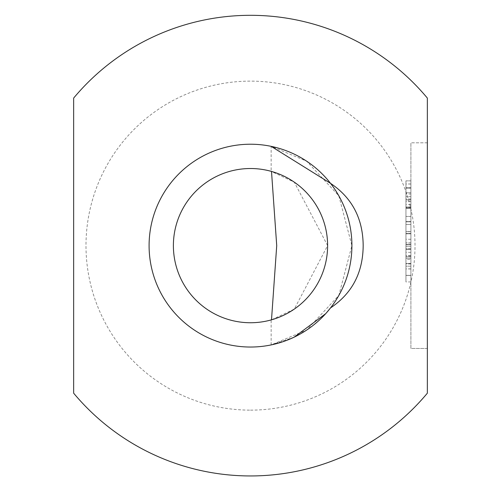 <?xml version="1.0" encoding="UTF-8"?>
<svg xmlns="http://www.w3.org/2000/svg" width="501" height="501" viewBox="0 0 501 501"><rect width="100%" height="100%" fill="white"/><g stroke="black" fill="none" stroke-linecap="round" stroke-linejoin="round"><path stroke-width="0.38" stroke-dasharray="2.5 1.88" d="M250.5 410.144A164.516 164.516 0 0 0 392.972 163.376A164.516 164.516 0 0 0 108.028 163.376A164.516 164.516 0 0 0 250.5 410.144M73.647 393.179A230.316 230.316 0 0 0 427.353 393.179L427.353 98.083A230.316 230.316 0 0 0 73.647 98.083L73.647 393.179M330.516 183.341A101.402 101.402 0 0 0 159.399 201.101A101.402 101.402 0 0 0 330.516 307.921M427.353 348.452L410.901 348.452L410.901 142.81L410.901 348.452L427.353 348.452M427.353 142.81L410.901 142.81L427.353 142.81M326.527 312.73L325.6 313.77M294.137 337.167L271.147 344.913L306.612 330.096L338.833 295.433L351.902 245.628L338.826 195.822L306.612 161.165L271.147 146.348L271.147 171.329L271.504 171.43A77.116 77.116 0 0 0 174.116 235.032A77.116 77.116 0 0 0 271.504 319.832L294.312 309.092L327.616 245.584L294.281 182.151L271.147 171.329M410.901 275.425L410.901 180.861L410.901 281.931L410.901 180.861L410.901 275.425L405.948 275.425L405.948 180.861L405.948 281.931L405.948 180.861L405.948 281.931L405.948 275.425L410.901 275.425M410.901 259.311L410.901 180.861L410.901 259.311L405.948 259.311L405.948 243.004L405.948 281.931L405.948 180.861L405.948 259.311M410.901 193.962L410.901 281.931L410.901 180.861L410.901 193.962L405.948 193.962L405.948 281.931L405.948 180.861L405.948 193.962L410.901 193.962M410.901 281.931L405.948 281.931M410.901 233.297L405.948 233.297L410.901 233.297M410.901 180.861L405.948 180.861L410.901 180.861M410.901 233.854L405.948 233.854L410.901 233.854M410.901 246.26L405.948 246.26L410.901 246.26M410.901 204.552L405.948 204.552M410.901 255.967L405.948 255.967M410.901 243.004L405.948 243.004M410.901 252.341L405.948 252.341M410.901 239.246L405.948 239.246M405.948 208.454L405.948 224.473L405.948 196.699L405.948 224.473L405.948 208.454L410.901 208.454L410.901 224.473L410.901 196.699L410.901 224.473L405.948 224.473L410.901 224.473L410.901 196.699L405.948 196.699L410.901 196.699L410.901 208.454L405.948 208.454M405.948 266.181L405.948 242.866L405.948 266.181L405.948 242.866L405.948 266.181L410.901 266.181L410.901 256.38L410.901 266.181L405.948 266.181M405.948 231.443L405.948 263.952L405.948 231.443L410.901 231.443L410.901 198.978L410.901 263.952L410.901 231.443L405.948 231.443L410.901 231.443M410.901 249.279L410.901 266.181L410.901 242.866L405.948 242.866L410.901 242.866L410.901 249.279L405.948 249.279L410.901 249.279M410.901 198.978L405.948 198.978M410.901 263.952L405.948 263.952M410.901 275.331L405.948 275.331L410.901 275.331M410.901 258.103L405.948 258.103L410.901 258.103M410.901 244.726L405.948 244.726L410.901 244.726M410.901 221.83L405.948 221.83L410.901 221.83M410.901 207.013L405.948 207.013L410.901 207.013M410.901 187.687L405.948 187.687L410.901 187.687M410.901 188.201L405.948 188.201L410.901 188.201M410.901 207.571L405.948 207.571L410.901 207.571M410.901 221.548L405.948 221.548L410.901 221.548M410.901 244.444L405.948 244.444L410.901 244.444M410.901 258.009L405.948 258.009L410.901 258.009M410.901 192.703L405.948 192.703L410.901 192.703M410.901 201.527L405.948 201.527M410.901 183.973L405.948 183.973M410.901 184.017L405.948 184.017M410.901 201.483L405.948 201.483M410.901 248.815L405.948 248.815M410.901 268.874L405.948 268.874M410.901 268.968L405.948 268.968M410.901 231.581L405.948 231.581M410.901 199.811L405.948 199.811L410.901 199.811M410.901 199.905L405.948 199.905L410.901 199.905M410.901 208.31L405.948 208.31L410.901 208.31M410.901 216.438L405.948 216.438L410.901 216.438M410.901 263.488L405.948 263.488L410.901 263.488M410.901 256.38L405.948 256.38L410.901 256.38M410.901 249.047L405.948 249.047L410.901 249.047M410.901 263.539L405.948 263.539L410.901 263.539M410.901 207.151L405.948 207.151M410.901 255.735L405.948 255.735M271.147 344.913L271.147 319.932"/><path stroke-width="0.75" d="M250.5 475.95A230.316 230.316 0 0 0 427.353 393.179L427.353 98.083A230.316 230.316 0 0 0 73.647 98.083L73.647 393.179A230.316 230.316 0 0 0 250.5 475.95M427.353 348.452L427.353 142.81L427.353 348.452M271.147 146.348L330.516 183.341C352.065 197.763 362.956 218.524 363.175 245.634C362.962 272.719 352.078 293.486 330.516 307.921L326.527 312.73M325.6 313.77L294.137 337.167M250.5 347.036A101.402 101.402 0 0 0 338.319 194.927A101.402 101.402 0 0 0 162.681 194.927A101.402 101.402 0 0 0 250.5 347.036M271.504 171.43L276.721 245.634L271.504 319.832M250.5 322.744A77.116 77.116 0 0 0 317.283 207.076A77.116 77.116 0 0 0 183.717 207.076A77.116 77.116 0 0 0 250.5 322.744"/></g></svg>
